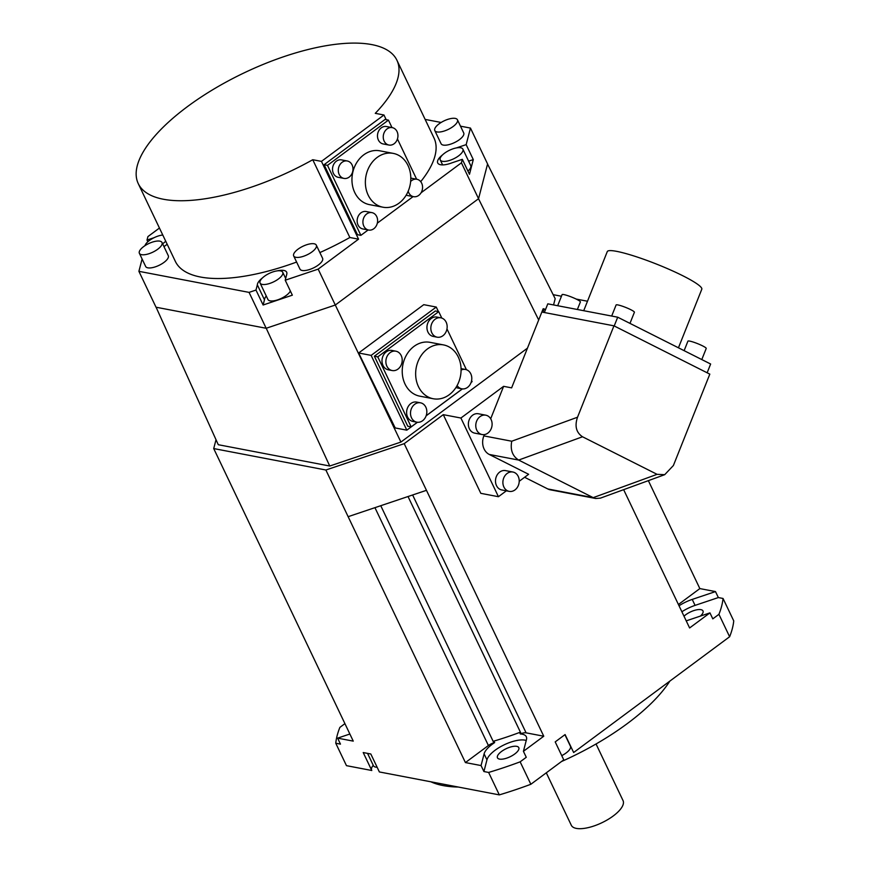 <?xml version="1.0" encoding="UTF-8"?>
<svg xmlns="http://www.w3.org/2000/svg" width="872" height="872" viewBox="0 0 872 872"><rect width="100%" height="100%" fill="white"/><g stroke="black" fill="none" stroke-linecap="round" stroke-linejoin="round"><path stroke-width="1.31" d="M430.866 781.792A143.291 54.369 -25.5 0 0 443.052 785.563A143.291 54.369 -25.5 0 0 458.323 787.045M561.492 761.529A143.291 54.369 -25.5 0 0 669.849 681.108M648.354 480.646L699.845 588.589L715.487 591.587L718.343 597.56L723.041 598.465L733.744 620.897A211.351 80.202 -25.5 0 1 729.624 636.745L573.645 752.514L565.089 734.562L555.202 741.898L563.759 759.85L530.852 784.277A211.351 80.202 -25.5 0 1 499.318 794.883L379.375 771.949L370.818 753.997L363.21 752.547L371.777 770.499L346.467 765.66L335.764 743.227A211.351 80.202 154.5 0 1 339.884 727.379L344.92 723.64M371.559 770.041A16.121 6.115 154.5 0 1 373.238 765.267M587.499 301.232L576.163 299.063M561.448 296.251L553.153 294.671M498.435 496.702L480.81 493.334L443.281 414.658L460.907 418.026L498.435 496.702L506.349 490.827M484.385 434.572L483.862 435.891A14.334 11.783 100.8 0 0 489.257 454.454L528.628 474.292L519.222 481.279M460.907 418.026L503.613 386.329L511.624 387.866L543.169 308.743L544.172 308.939L542.853 312.241L613.953 325.834L577.526 417.219C574.528 426.027 576.196 432.545 582.518 436.774L657.085 474.335L664.704 474.684L673.391 465.517L709.819 374.132L613.953 325.834M443.281 414.658L404.205 443.663L325.877 470.008L213.716 448.568L216.016 439.717M266.233 328.264L329.736 466.019L218.273 444.709L156.099 307.238M329.736 466.019L400.924 442.06L527.462 348.157M553.557 304.938L555.181 298.704L487.557 164.056M266.178 328.275L335.295 305.026L318.171 269.132L285.22 280.217L292.349 295.172L263.115 305.015L255.987 290.06L249.065 292.382L266.178 328.275L156.023 307.217L138.899 271.323L249.065 292.382M442.693 154.747A16.121 6.115 -25.5 0 0 437.722 162.966A16.121 6.115 -25.5 0 0 451.958 162.824L462.334 159.336L461.43 162.813L478.554 198.707L335.295 305.026L400.924 442.06M478.554 198.707L487.579 163.969L470.466 128.075L460.481 126.168M263.115 305.015L264.467 299.794A16.121 6.115 154.5 0 1 266.287 296.022M260.085 283.04A12.535 4.752 154.5 0 1 266.745 274.745A12.535 4.752 154.5 0 1 280.522 270.876A12.535 4.752 154.5 0 1 282.724 272.238A12.535 4.752 154.5 0 1 276.064 280.544A12.535 4.752 154.5 0 1 262.287 284.403A12.535 4.752 154.5 0 1 260.085 283.04L267.933 299.488A12.535 4.752 -25.5 0 0 270.135 300.862A12.535 4.752 -25.5 0 0 281.525 298.279A12.535 4.752 -25.5 0 0 290.376 291.019M264.467 299.794L257.338 284.839L255.987 290.06M163.936 246.558A16.121 6.115 -25.5 0 0 167.173 244.247M162.748 234.96A16.121 6.115 -25.5 0 0 162.116 235.102M154.093 237.685L147.019 240.062L147.924 236.585L159.445 228.039M441.123 122.462L425.133 119.41M470.466 128.075L466.16 144.632L456.405 147.913M421.089 192.756L461.43 162.813M420.718 181.659A143.291 54.369 -25.5 0 0 434.005 138.005L396.913 60.233A143.291 54.369 154.5 0 1 375.265 113.338L383.963 114.995L321.452 161.385L358.545 239.168L349.846 237.5A143.291 54.369 -25.5 0 1 319.861 252.575M321.452 161.385L312.754 159.729A143.291 54.369 154.5 0 1 138.256 183.611L175.348 261.382A143.291 54.369 -25.5 0 0 296.6 262.058M318.171 269.132L358.545 239.168M285.22 280.217L286.779 274.2A16.121 6.115 -25.5 0 0 286.67 272.195A16.121 6.115 -25.5 0 0 277.154 270.876M262.526 277.852A16.121 6.115 -25.5 0 0 257.338 284.839M138.899 271.323L142.103 259.017M434.801 130.56L441.079 143.716A12.535 4.752 -25.5 0 0 459.402 139.662A12.535 4.752 -25.5 0 0 463.708 132.925L457.429 119.758A12.535 4.752 154.5 0 1 453.124 126.505A12.535 4.752 154.5 0 1 434.801 130.56A12.535 4.752 154.5 0 1 439.107 123.824A12.535 4.752 154.5 0 1 457.429 119.758M293.69 255.943L299.968 269.099A12.535 4.752 -25.5 0 0 302.17 270.473A12.535 4.752 -25.5 0 0 315.947 266.603A12.535 4.752 -25.5 0 0 322.596 258.308L316.318 245.141A12.535 4.752 154.5 0 1 309.669 253.447A12.535 4.752 154.5 0 1 295.891 257.305A12.535 4.752 154.5 0 1 293.69 255.943A12.535 4.752 154.5 0 1 300.339 247.648A12.535 4.752 154.5 0 1 314.116 243.779A12.535 4.752 154.5 0 1 316.318 245.141M139.378 253.305L145.657 266.472A12.535 4.752 -25.5 0 0 163.98 262.407A12.535 4.752 -25.5 0 0 168.285 255.67L162.007 242.514A12.535 4.752 154.5 0 1 157.701 249.25A12.535 4.752 154.5 0 1 139.378 253.305A12.535 4.752 154.5 0 1 143.684 246.569A12.535 4.752 154.5 0 1 162.007 242.514M147.837 241.762L147.019 240.062M165.724 241.195A12.535 4.752 154.5 0 1 163.38 243.212A12.535 4.752 154.5 0 1 162.606 243.757M144.981 245.664A12.535 4.752 154.5 0 1 149.363 240.53A12.535 4.752 154.5 0 1 162.781 235.026M466.16 144.632L473.289 159.598L469.474 174.291L462.334 159.336M468.613 161.167L473.289 159.598M467.948 171.086A12.535 4.752 -25.5 0 0 470.727 165.593L462.879 149.134A12.535 4.752 154.5 0 1 458.574 155.881A12.535 4.752 154.5 0 1 440.251 159.936A12.535 4.752 154.5 0 1 444.557 153.2A12.535 4.752 154.5 0 1 462.879 149.134M386.198 119.693L383.963 114.995M327.49 165.353L388.443 120.118L385.043 119.464L324.09 164.699L357.476 234.699L360.877 235.353L327.49 165.353L324.09 164.699M312.754 159.729L349.846 237.5M138.256 183.611A143.291 54.369 154.5 0 1 244.171 72.845A143.291 54.369 154.5 0 1 396.913 60.233M388.443 120.118L392.008 127.585M397.436 138.964L416.631 179.207M413.11 196.592L377.336 223.145M368.148 229.957L360.877 235.353M393.228 153.385L379.81 150.812A27.403 22.53 100.8 0 0 356.561 162.879A27.403 22.53 100.8 0 0 354.74 192.516A27.403 22.53 100.8 0 0 369.521 204.648L382.939 207.209A27.403 22.53 -79.2 0 1 368.158 195.088A27.403 22.53 -79.2 0 1 369.979 165.451A27.403 22.53 -79.2 0 1 393.228 153.385A27.403 22.53 -79.2 0 1 408.009 165.506A27.403 22.53 -79.2 0 1 406.178 195.154A27.403 22.53 -79.2 0 1 382.939 207.209M392.258 127.628L386.492 126.527A8.862 7.292 100.8 0 0 378.971 130.429A8.862 7.292 100.8 0 0 378.383 140.021A8.862 7.292 100.8 0 0 383.157 143.945L388.934 145.046A8.862 7.292 -79.2 0 1 384.149 141.122A8.862 7.292 -79.2 0 1 384.737 131.53A8.862 7.292 -79.2 0 1 392.258 127.628A8.862 7.292 -79.2 0 1 397.043 131.552A8.862 7.292 -79.2 0 1 396.455 141.144A8.862 7.292 -79.2 0 1 388.934 145.046M347.307 160.993L341.53 159.892A8.862 7.292 100.8 0 0 336.341 161.2A8.862 7.292 100.8 0 0 332.592 170.432A8.862 7.292 100.8 0 0 338.205 177.31L343.971 178.411A8.862 7.292 -79.2 0 1 338.358 171.533A8.862 7.292 -79.2 0 1 342.107 162.301A8.862 7.292 -79.2 0 1 347.307 160.993A8.862 7.292 -79.2 0 1 352.92 167.871A8.862 7.292 -79.2 0 1 349.171 177.103A8.862 7.292 -79.2 0 1 343.971 178.411M371.93 212.626L366.164 211.525A8.862 7.292 100.8 0 0 358.643 215.428A8.862 7.292 100.8 0 0 358.054 225.02A8.862 7.292 100.8 0 0 362.828 228.944L368.594 230.045A8.862 7.292 -79.2 0 1 363.82 226.12A8.862 7.292 -79.2 0 1 364.409 216.529A8.862 7.292 -79.2 0 1 371.93 212.626A8.862 7.292 -79.2 0 1 376.715 216.55A8.862 7.292 -79.2 0 1 376.115 226.142A8.862 7.292 -79.2 0 1 368.594 230.045M406.243 195.055A8.862 7.292 100.8 0 0 407.791 195.579L413.557 196.68A8.862 7.292 -79.2 0 1 408.194 191.175M410.647 181.485A8.862 7.292 -79.2 0 1 411.693 180.569A8.862 7.292 -79.2 0 1 416.881 179.261L411.115 178.161A8.862 7.292 100.8 0 0 410.799 178.106M416.881 179.261A8.862 7.292 -79.2 0 1 422.506 186.139A8.862 7.292 -79.2 0 1 418.756 195.372A8.862 7.292 -79.2 0 1 413.557 196.68M478.521 198.729L538.689 319.991M417.459 422.266L406.821 430.168L395.201 427.945L358.654 352.986L423.77 304.666L436.262 307.053L438.431 311.587M406.821 430.168L371.145 355.384L358.654 352.986M371.145 355.384L436.262 307.053M471.916 381.794L471.087 382.47M462.411 388.901L426.125 415.835M377.772 356.877L438.725 311.642L435.324 310.988L374.371 356.223L407.758 426.223L411.159 426.877L377.772 356.877L374.371 356.223M438.725 311.642L441.799 318.084M446.976 328.929L466.422 369.717M471.599 380.563L472.112 381.642L471.12 382.383M462.345 388.89L426.157 415.748M417.383 422.255L411.159 426.877M443.51 344.909L430.092 342.347A27.403 22.53 100.8 0 0 406.843 354.403A27.403 22.53 100.8 0 0 405.022 384.051A27.403 22.53 100.8 0 0 419.803 396.171L433.221 398.744A27.403 22.53 -79.2 0 1 418.44 386.612A27.403 22.53 -79.2 0 1 420.26 356.975A27.403 22.53 -79.2 0 1 443.51 344.909A27.403 22.53 -79.2 0 1 458.291 357.04A27.403 22.53 -79.2 0 1 456.459 386.678A27.403 22.53 -79.2 0 1 433.221 398.744M440.851 317.822L436.959 317.081A9.854 8.099 100.8 0 0 428.599 321.419A9.854 8.099 100.8 0 0 427.945 332.079A9.854 8.099 100.8 0 0 433.264 336.439L437.145 337.181A9.854 8.099 -79.2 0 1 431.836 332.821A9.854 8.099 -79.2 0 1 432.49 322.16A9.854 8.099 -79.2 0 1 440.851 317.822A9.854 8.099 -79.2 0 1 446.159 322.182A9.854 8.099 -79.2 0 1 445.505 332.842A9.854 8.099 -79.2 0 1 437.145 337.181M395.888 351.198L392.008 350.446A9.854 8.099 100.8 0 0 386.231 351.896A9.854 8.099 100.8 0 0 382.067 362.153A9.854 8.099 100.8 0 0 388.302 369.804L392.193 370.546A9.854 8.099 -79.2 0 1 385.947 362.905A9.854 8.099 -79.2 0 1 390.122 352.637A9.854 8.099 -79.2 0 1 395.888 351.198A9.854 8.099 -79.2 0 1 402.134 358.839A9.854 8.099 -79.2 0 1 397.97 369.096A9.854 8.099 -79.2 0 1 392.193 370.546M420.522 402.82L416.631 402.079A9.854 8.099 100.8 0 0 408.27 406.417A9.854 8.099 100.8 0 0 407.616 417.078A9.854 8.099 100.8 0 0 412.925 421.438L416.816 422.179A9.854 8.099 -79.2 0 1 411.508 417.819A9.854 8.099 -79.2 0 1 412.162 407.159A9.854 8.099 -79.2 0 1 420.522 402.82A9.854 8.099 -79.2 0 1 425.83 407.18A9.854 8.099 -79.2 0 1 425.176 417.841A9.854 8.099 -79.2 0 1 416.816 422.179M456.012 387.408A9.854 8.099 100.8 0 0 457.887 388.062L461.779 388.814A9.854 8.099 -79.2 0 1 457.102 385.566M461.081 370.077A9.854 8.099 -79.2 0 1 465.474 369.456L461.582 368.714A9.854 8.099 100.8 0 0 461.059 368.638M465.474 369.456A9.854 8.099 -79.2 0 1 471.719 377.107A9.854 8.099 -79.2 0 1 467.555 387.364A9.854 8.099 -79.2 0 1 461.779 388.814M524.606 477.278L547.79 488.952L593.211 497.64L518.655 460.067L489.257 454.454M503.613 386.329L490.685 418.767M485.791 415.181L478.379 413.764A9.854 8.099 100.8 0 0 472.613 415.214A9.854 8.099 100.8 0 0 468.438 425.471A9.854 8.099 100.8 0 0 474.684 433.122L482.096 434.539A9.854 8.099 -79.2 0 1 475.85 426.888A9.854 8.099 -79.2 0 1 480.025 416.631A9.854 8.099 -79.2 0 1 485.791 415.181A9.854 8.099 -79.2 0 1 492.037 422.833A9.854 8.099 -79.2 0 1 487.873 433.09A9.854 8.099 -79.2 0 1 482.096 434.539M512.91 472.025L505.498 470.608A9.854 8.099 100.8 0 0 499.721 472.057A9.854 8.099 100.8 0 0 495.558 482.314A9.854 8.099 100.8 0 0 501.792 489.955L509.204 491.372A9.854 8.099 -79.2 0 1 502.959 483.731A9.854 8.099 -79.2 0 1 507.133 473.474A9.854 8.099 -79.2 0 1 512.91 472.025A9.854 8.099 -79.2 0 1 519.145 479.665A9.854 8.099 -79.2 0 1 514.981 489.922A9.854 8.099 -79.2 0 1 509.204 491.372M544.172 308.939L545.501 309.604L547.801 303.838L617.703 317.201L614.215 325.954M617.703 317.201L710.636 364.016L707.148 372.78M544.346 312.525L545.501 309.604M657.085 474.335L593.211 497.64L595.74 498.501L600.437 498.13L664.704 474.684M547.79 488.952A14.334 11.783 100.8 0 0 550.363 489.824L595.74 498.501M577.526 417.219L511.744 441.221C510.142 449.821 512.442 456.1 518.655 460.067L582.518 436.774M678.449 347.797L701.786 289.253A50.87 6.605 -158.3 0 0 670.688 270.048A50.87 6.605 -158.3 0 0 616.722 251.365A50.87 6.605 -158.3 0 0 607.283 251.583L583.717 310.705M577.384 309.484L580.381 301.952A9.854 1.275 -158.3 0 0 576.741 299.347A9.854 1.275 -158.3 0 0 567.356 295.532A9.854 1.275 -158.3 0 0 562.08 294.649L557.677 305.723M629.976 323.381L634.402 312.274A9.854 1.275 -158.3 0 0 628.385 308.557A9.854 1.275 -158.3 0 0 617.932 304.938A9.854 1.275 -158.3 0 0 616.101 304.982L611.686 316.046M701.797 359.569L706.222 348.462A9.854 1.275 -158.3 0 0 702.581 345.868A9.854 1.275 -158.3 0 0 693.186 342.042A9.854 1.275 -158.3 0 0 687.921 341.159L684.128 350.664M499.318 794.883L488.625 772.439L483.916 771.546L481.061 765.562L465.419 762.575L488.396 745.516A7.161 2.714 154.5 0 1 493.857 742.824A161.2 61.171 -25.5 0 0 494.653 742.584L493.934 741.091A161.2 61.171 -25.5 0 0 519.592 732.458L520.301 733.962A161.2 61.171 -25.5 0 0 521.118 733.646A7.161 2.714 154.5 0 1 526.089 732.84L543.757 736.219L404.205 443.663M729.624 636.745L718.931 614.313L712.806 618.858L709.95 612.874L689.61 627.96L623.644 489.661M543.757 736.219L523.418 751.315L526.274 757.288L520.148 761.834L530.852 784.277M465.419 762.575L348.135 516.682L426.463 490.326M213.716 448.568L353.258 741.124L337.617 738.137L340.472 744.121L335.764 743.227M325.877 470.008L348.135 516.682M494.653 742.584A23.282 8.84 -25.5 0 0 484.102 753.866L481.061 765.562M523.418 751.315L526.459 739.62A23.282 8.84 -25.5 0 0 526.296 736.72A23.282 8.84 -25.5 0 0 520.301 733.962M483.916 771.546L486.958 759.85A23.282 8.84 154.5 0 1 503.58 745.113A23.282 8.84 154.5 0 1 526.23 740.459M520.148 761.834A211.351 80.202 154.5 0 1 488.625 772.439M499.536 759.109A11.827 4.491 -25.5 0 0 512.529 755.457A11.827 4.491 -25.5 0 0 518.796 747.642A11.827 4.491 -25.5 0 0 516.725 746.345A11.827 4.491 -25.5 0 0 503.733 749.996A11.827 4.491 -25.5 0 0 497.465 757.812A11.827 4.491 -25.5 0 0 499.536 759.109M367.559 753.375L373.456 765.747A12.535 4.752 -25.5 0 0 377.129 767.24M337.617 738.137L349.868 734.017M715.487 591.587L692.226 599.413A23.282 8.84 -25.5 0 0 679.026 605.768M681.882 611.752A23.282 8.84 154.5 0 1 695.071 605.386L718.343 597.56M686.22 620.853A23.282 8.84 -25.5 0 0 686.689 620.701L709.95 612.874M678.416 604.492L699.845 588.589M723.041 598.465A211.351 80.202 154.5 0 1 718.931 614.313M700.412 616.079A11.827 4.491 -25.5 0 0 702.985 610.945A11.827 4.491 -25.5 0 0 685.697 614.771A11.827 4.491 -25.5 0 0 683.997 616.188M561.742 755.632A12.535 4.752 -25.5 0 0 570.419 746.225L564.914 734.693M546.297 772.81L571.313 825.272A28.656 10.878 -25.5 0 0 576.348 828.4A28.656 10.878 -25.5 0 0 607.839 819.56A28.656 10.878 -25.5 0 0 623.044 800.594L596.045 743.98M511.744 441.221L483.862 435.891M526.089 732.84L412.63 494.98M521.118 733.646L408.02 496.528M493.857 742.824L380.759 505.706M488.396 745.516L374.938 507.657M484.102 753.866L486.958 759.85M692.226 599.413L695.071 605.386M442.616 164.895L440.251 159.936M285.678 278.44L282.724 272.238"/></g></svg>
